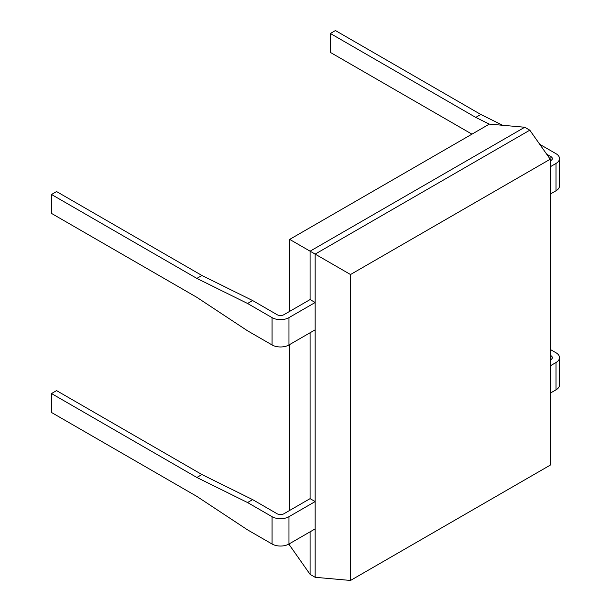 <?xml version="1.0" encoding="UTF-8"?>
<svg xmlns="http://www.w3.org/2000/svg" width="611" height="611" viewBox="0 0 611 611"><rect width="100%" height="100%" fill="white"/><g stroke="black" fill="none" stroke-linecap="round" stroke-linejoin="round"><path stroke-width="0.92" d="M56.563 390.62L201.92 474.541L196.849 477.466L51.5 393.545L56.563 390.62M201.92 474.541L252.626 499.615L277.127 513.767A4.781 2.757 0 0 0 283.894 513.767L310.09 498.645L315.161 501.57L315.161 528.889L288.965 544.019A11.953 6.897 180 0 1 272.063 544.019L247.554 529.867L196.849 496.399L51.5 412.478L51.5 393.545M315.161 501.57L288.965 516.692A11.953 6.897 180 0 1 272.063 516.692L247.554 502.548L196.849 477.466M252.626 499.615L247.554 502.548M550.221 159.219L350.515 274.522L350.515 580.45L550.221 465.154L550.221 159.219L529.806 130.181L524.734 127.248L310.09 251.174L310.09 299.573L315.161 302.506L315.161 329.825L288.965 344.955A11.953 6.897 180 0 1 272.063 344.955L247.554 330.803L196.849 297.336L51.5 213.415L51.5 194.481L56.563 191.556L201.92 275.477L196.849 278.402L51.5 194.481M529.806 130.181L315.161 254.107L289.675 239.39L489.373 124.094L524.734 127.248M310.09 332.751L310.09 498.645M310.09 531.822L310.09 574.363L315.161 577.296L315.161 254.107L350.515 274.522M350.515 580.45L315.161 577.296M310.09 574.363L289.675 545.325L289.675 543.607M289.675 510.429L289.675 344.543M289.675 311.366L289.675 239.39M550.221 393.178L556.002 389.841A11.953 6.897 0 0 0 559.5 384.961L559.5 357.641A11.953 6.897 0 0 0 556.002 352.761L550.221 349.423M550.221 365.859L556.002 362.522A11.953 6.897 0 0 0 559.5 357.641M550.221 355.274L550.931 355.686A4.781 2.757 180 0 1 552.336 357.641A4.781 2.757 180 0 1 550.931 359.589L550.221 360.001M315.161 302.506L288.965 317.628A11.953 6.897 180 0 1 272.063 317.628L247.554 303.476L196.849 278.402M201.92 275.477L252.626 300.551L277.127 314.703A4.781 2.757 0 0 0 283.894 314.703L310.09 299.573M252.626 300.551L247.554 303.476M330.368 33.475L475.725 117.396L480.796 114.471L335.439 30.55L330.368 33.475L330.368 52.409L471.952 134.153M550.221 194.115L556.002 190.777A11.953 6.897 0 0 0 559.5 185.897L559.5 158.577A11.953 6.897 0 0 0 556.002 153.697L539.734 144.303M550.221 166.795L556.002 163.45A11.953 6.897 0 0 0 559.5 158.577M502.647 125.278L480.796 114.471M546.662 154.155L550.931 156.622A4.781 2.757 180 0 1 552.336 158.577A4.781 2.757 180 0 1 550.931 160.525L550.221 160.937M475.725 117.396L489.327 124.125M288.965 516.692L288.965 544.019M272.063 516.692L272.063 544.019M556.002 362.522L556.002 389.841M550.931 355.686L550.931 359.589M288.965 317.628L288.965 344.955M272.063 317.628L272.063 344.955M556.002 163.45L556.002 190.777M550.931 156.622L550.931 160.525"/></g></svg>
